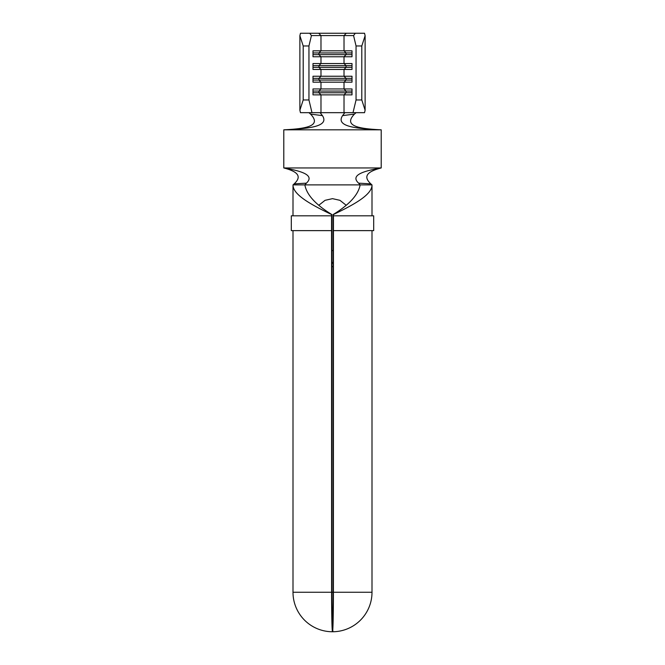 <?xml version="1.0" encoding="UTF-8"?>
<svg xmlns="http://www.w3.org/2000/svg" width="665" height="665" viewBox="0 0 665 665"><rect width="100%" height="100%" fill="white"/><g stroke="black" fill="none" stroke-linecap="round" stroke-linejoin="round"><path stroke-width="1" d="M332.924 631.75A39.501 39.501 0 0 0 372.001 592.257L333.406 592.257A39.501 0.906 90 0 1 332.508 631.75L332.508 619.888A27.639 0.632 -90 0 0 333.132 592.257L333.132 214.537C349.358 204.654 358.36 194.77 360.131 184.887L304.869 184.887C306.64 194.77 315.642 204.654 331.868 214.537L331.868 592.257A27.639 0.632 90 0 0 332.492 619.888L332.874 631.75M331.552 215.809L331.552 230.63L291.312 230.63L291.312 215.809L331.594 215.809L331.594 214.537C311.07 204.654 292.883 194.77 293.007 184.887L292.999 215.809M333.132 250.539L331.868 250.539M333.132 262.401L331.868 262.401M372.001 592.257L372.001 230.63M333.406 592.257L333.448 215.809L373.688 215.809L373.688 230.63L333.448 230.63M372.001 215.809L372.001 184.887C372.117 194.77 353.93 204.654 333.406 214.537L333.448 215.809M331.552 230.63L331.594 592.257L292.999 592.257L292.999 230.63M300.921 184.887L293.09 184.887L294.179 183.839L306.39 183.166L304.919 184.804M360.081 184.804L358.61 183.166L370.821 183.839L371.91 184.887M345.991 205.103L339.94 200.323L332.5 198.652L325.06 200.323L319.009 205.103M332.126 631.75L332.5 631.75A39.501 0.906 -90 0 1 331.594 592.257M356.049 45.96L353.572 35.578L311.428 35.578L308.951 45.96L303.198 45.96L299.882 35.686L300.464 33.25L364.536 33.25L365.118 35.686L361.802 45.96L356.049 45.96L356.049 99.966L361.802 99.966L361.802 45.96M318.718 33.25L320.979 35.578L320.979 50.831L318.926 52.942L346.074 52.942L344.021 50.831L352.009 50.831L352.009 56.758L312.991 56.758L312.991 50.831L344.021 50.831L344.021 35.578L346.282 33.25M312.991 52.942L318.926 52.942L318.926 54.638L320.979 56.758L320.979 63.532L318.926 65.652L346.074 65.652L344.021 63.532L352.009 63.532L352.009 69.468L312.991 69.468L312.991 63.532L344.021 63.532L344.021 56.758L346.074 54.638L352.009 54.638M312.991 65.652L318.926 65.652L318.926 67.348L320.979 69.468L320.979 76.242L318.926 78.362L346.074 78.362L344.021 76.242L352.009 76.242L352.009 82.169L312.991 82.169L312.991 76.242L344.021 76.242L344.021 69.468L346.074 67.348L352.009 67.348M312.991 78.362L318.926 78.362L318.926 80.058L320.979 82.169L320.979 88.952L318.926 91.063L346.074 91.063L344.021 88.952L352.009 88.952L352.009 94.879L312.991 94.879L312.991 88.952L344.021 88.952L344.021 82.169L346.074 80.058L352.009 80.058M322.425 115.627L310.538 114.097C322.384 126.333 305.16 128.777 283.789 129.825L283.789 167.946L381.211 167.946L381.211 129.825L283.789 129.825C308.003 128.694 329.79 126.791 322.425 115.627L320.131 112.668L353.015 112.668L356.049 99.966M308.909 112.668L310.538 114.097M344.869 112.668L342.575 115.627L354.462 114.097L356.091 112.668M304.869 184.887L293.007 184.887M360.131 184.887L371.993 184.887M333.132 266.64L331.868 266.64M294.179 183.839C303.024 175.66 296.116 171.163 283.789 167.946C302.234 171.121 314.853 175.302 306.39 183.166M358.61 183.166C350.147 175.302 362.766 171.121 381.211 167.946C368.884 171.163 361.976 175.66 370.821 183.839M354.462 114.097C342.616 126.333 359.84 128.777 381.211 129.825C356.997 128.694 335.21 126.791 342.575 115.627M311.985 112.668L300.464 112.668L299.882 110.232L303.198 99.966L308.951 99.966L311.985 112.668L320.131 112.668M361.802 99.966L365.118 110.232L364.536 112.668L353.015 112.668M308.951 99.966L308.951 45.96M303.198 99.966L303.198 45.96M299.882 110.232L299.882 35.686M365.118 110.232L365.118 35.686M355.276 33.25L353.572 35.578M311.428 35.578L309.724 33.25M312.991 54.638L346.074 54.638L346.074 52.942L352.009 52.942M312.991 67.348L346.074 67.348L346.074 65.652L352.009 65.652M312.991 80.058L346.074 80.058L346.074 78.362L352.009 78.362M312.991 91.063L318.926 91.063L318.926 92.759L352.009 92.759M344.021 112.668L344.021 94.879L346.074 92.759L346.074 91.063L352.009 91.063M320.979 112.668L320.979 94.879L318.926 92.759L312.991 92.759M332.5 592.257L333.132 592.257M333.132 263.249L331.868 263.249M292.999 592.257A39.501 39.501 0 0 0 332.076 631.75"/></g></svg>
